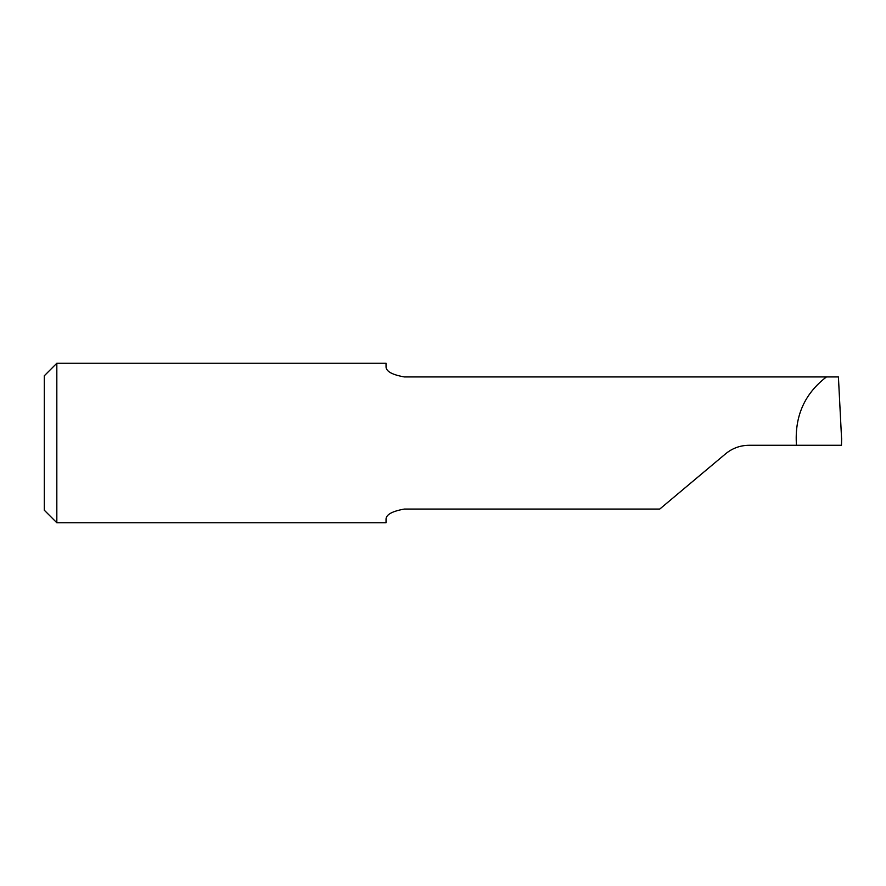 <?xml version="1.0" encoding="UTF-8"?>
<svg xmlns="http://www.w3.org/2000/svg" width="886" height="886" viewBox="0 0 886 886"><rect width="100%" height="100%" fill="white"/><g stroke="black" fill="none" stroke-linecap="round" stroke-linejoin="round"><path stroke-width="1.33" d="M659.738 509.073L404.271 509.073C391.911 511.311 385.831 514.777 386.041 519.484L386.041 522.74L56.826 522.74L56.826 363.26L386.041 363.26L386.041 366.516C385.831 371.223 391.911 374.7 404.271 376.927L826.461 376.927C804.433 393.772 794.432 416.553 796.47 445.281L749.024 445.281C740.187 445.381 732.379 448.216 725.601 453.809L659.738 509.073M841.622 439.6L838.411 376.927L826.461 376.927M796.47 445.281L841.467 445.281L841.645 438.581M56.826 363.26L44.3 375.786L44.3 510.214L56.826 522.74"/></g></svg>
